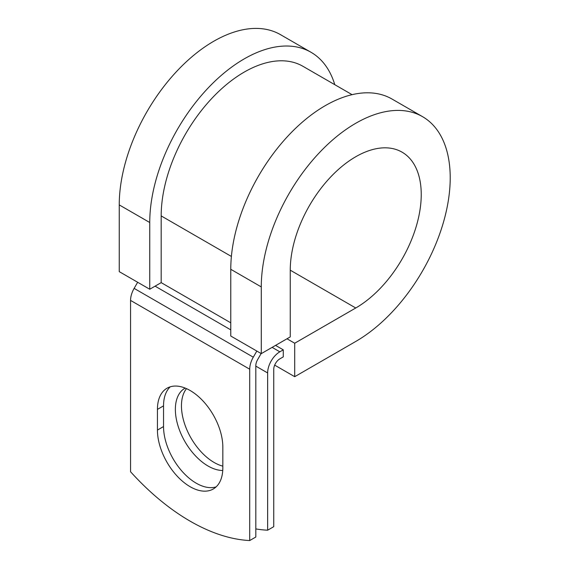 <?xml version="1.0" encoding="UTF-8"?>
<svg xmlns="http://www.w3.org/2000/svg" width="569" height="569" viewBox="0 0 569 569"><rect width="100%" height="100%" fill="white"/><g stroke="black" fill="none" stroke-linecap="round" stroke-linejoin="round"><path stroke-width="0.85" d="M190.138 486.715A46.238 26.7 -120 0 0 213.254 489.006A46.238 26.7 -120 0 0 222.835 467.839L222.835 447.142A46.238 26.7 -120 0 0 202.649 400.604A46.238 26.7 -120 0 0 167.016 388.222A46.238 26.7 -120 0 0 157.435 409.388L157.435 430.079A46.238 26.7 -120 0 0 190.138 486.715M170.266 386.806A46.238 26.7 -120 0 0 163.538 405.861L163.538 426.558A46.238 26.7 -120 0 0 196.234 483.195A46.238 26.7 -120 0 0 216.106 486.893M222.835 466.153A46.238 26.7 60 0 1 214.157 462.497A46.238 26.7 60 0 1 185.53 426.458A46.238 26.7 60 0 1 186.497 388.641M222.749 470.478A46.238 26.7 60 0 1 208.055 466.018A46.238 26.7 60 0 1 177.848 425.271A46.238 26.7 60 0 1 184.939 388.222A46.238 26.7 60 0 1 185.174 388.079M255.815 528.914A202.223 116.752 -120 0 0 267.636 530.201L273.739 526.681L273.739 369.43A8.627 4.979 -60 0 1 279.841 358.861L283.27 356.877L283.27 349.835L275.567 345.39M267.636 530.201L267.636 372.951A17.255 9.965 -60 0 1 279.841 351.82L283.27 349.835M137.662 282.267L134.128 288.383A17.255 9.965 120 0 0 130.557 300.411L130.557 471.751A202.223 116.752 60 0 0 249.713 540.55L255.815 537.029L255.815 365.689A8.627 4.979 120 0 1 257.601 359.672L261.135 353.555M256.818 351.066L253.29 357.183A17.255 9.965 120 0 0 249.713 369.21L249.713 540.55M231.391 256.448L161.183 215.914A117.42 67.796 -60 0 1 212.436 97.747A117.42 67.796 -60 0 1 302.921 66.289L352.09 94.667M161.183 215.914L161.183 282.637L149.747 289.244L119.241 271.633L119.241 204.904A133.601 77.135 -60 0 1 177.556 70.456A133.601 77.135 -60 0 1 280.51 34.666L311.015 52.277A133.601 77.135 -60 0 1 334.785 84.681M290.254 270.183L355.746 307.993A92.619 53.472 -60 0 0 416.252 226.377A92.619 53.472 -60 0 0 402.055 152.158A92.619 53.472 -60 0 0 330.681 176.973A92.619 53.472 -60 0 0 290.254 270.183L290.254 336.905L261.278 353.634L261.278 286.911A133.601 77.135 -60 0 1 319.593 152.464A133.601 77.135 -60 0 1 422.547 116.666A133.601 77.135 -60 0 1 443.023 223.724A133.601 77.135 -60 0 1 355.746 341.457L294.706 376.692L274.678 365.127M287.004 338.783L294.706 343.228L294.706 376.692M355.746 307.993L294.706 343.228M261.278 286.911L230.772 269.301A133.601 77.135 -60 0 1 289.088 134.846A133.601 77.135 -60 0 1 392.041 99.056L422.547 116.666M149.747 289.244L149.747 222.515A133.601 77.135 -60 0 1 208.062 88.067A133.601 77.135 -60 0 1 311.015 52.277M230.772 269.301L230.772 336.023L261.278 353.634M279.841 351.82L272.131 347.367M249.713 369.21L130.557 300.411M267.636 372.951L255.815 366.123M230.772 322.815L161.183 282.637M230.772 329.864L155.081 286.164M253.29 357.183L134.128 288.383M163.538 405.861L157.435 409.388M163.538 426.558L157.435 430.079M149.747 222.515L119.241 204.904"/></g></svg>
